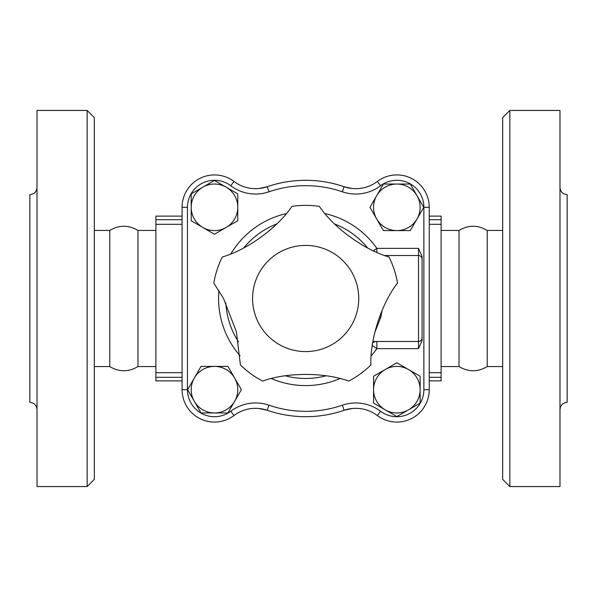 <?xml version="1.0" encoding="UTF-8"?>
<svg xmlns="http://www.w3.org/2000/svg" width="597" height="597" viewBox="0 0 597 597"><rect width="100%" height="100%" fill="white"/><g stroke="black" fill="none" stroke-linecap="round" stroke-linejoin="round"><path stroke-width="0.9" d="M109.781 230.442C119.184 224.86 128.579 224.86 137.974 230.442L137.974 366.558C128.579 372.14 119.184 372.14 109.781 366.558L109.781 230.442L94.326 230.442M87.162 298.5L87.162 110.445L37.014 110.445L37.014 486.555L87.162 486.555L87.162 298.5M87.162 110.445L94.326 117.609L94.326 479.391L87.162 486.555M37.014 409.542C36.589 405.191 34.201 402.803 29.85 402.378L29.85 194.622C34.201 194.197 36.589 191.809 37.014 187.458M509.838 486.555L559.986 486.555L559.986 110.445L509.838 110.445L509.838 486.555L502.674 479.391L502.674 117.609L509.838 110.445M459.026 298.5L459.026 366.558C468.421 372.14 477.824 372.14 487.219 366.558L487.219 230.442C477.824 224.86 468.421 224.86 459.026 230.442L459.026 298.5M559.986 409.542C560.411 405.191 562.799 402.803 567.15 402.378L567.15 194.622C562.799 194.197 560.411 191.809 559.986 187.458M372.924 341.484L418.497 341.484A3.582 3.582 0 0 0 422.079 337.902L422.079 259.098A3.582 3.582 0 0 0 418.497 255.516L418.497 341.484A3.582 3.582 0 0 0 422.079 337.902L422.079 340.641L418.497 348.648L418.497 341.484A3.582 3.582 0 0 0 422.079 337.902M422.079 256.359L422.079 259.098A3.582 3.582 0 0 0 418.497 255.516L418.497 248.352L422.079 256.359L422.079 340.641M384.767 255.516L418.497 255.516A3.582 3.582 0 0 1 422.079 259.098M372.692 342.842A7.164 7.112 90 0 1 376.864 341.484L376.864 348.648L418.497 348.648M374.782 332.439L380.774 317.313A7.164 3.067 13.6 0 0 379.408 317.111M380.774 317.313L382.162 310.164M372.304 345.432L376.864 348.648A87.087 87.087 0 0 1 371.222 355.834M418.497 248.352L376.864 248.352L373.371 250.815M182.085 224.308L155.884 224.308L155.884 372.692L182.085 372.692M429.243 372.692L441.116 372.692L441.116 224.308L429.243 224.308M397.512 283.09C381.662 303.231 369.916 339.178 370.909 364.954A93.132 93.132 0 0 1 348.708 381.087C324.649 372.237 286.836 372.177 262.62 381.087A93.132 93.132 0 0 1 240.419 364.954L236.375 331.738L223.524 298.5L213.816 283.09A93.132 93.132 0 0 1 222.3 256.979C246.904 250.053 277.687 227.726 291.94 206.383A93.132 93.132 0 0 1 319.388 206.383C333.581 227.644 364.327 250.024 389.028 256.979A93.132 93.132 0 0 1 397.512 283.09M252.576 298.5A53.088 53.088 0 0 0 332.208 344.476A53.088 53.088 0 0 0 332.208 252.524A53.088 53.088 0 0 0 252.576 298.5M237.763 220.763L226.121 227.479A23.283 23.283 0 0 0 237.763 207.316L237.763 220.763M226.121 187.152L237.763 193.876L237.763 207.316A23.283 23.283 0 0 0 202.838 187.152L214.48 180.436L226.121 187.152M214.48 234.203L202.838 227.479A23.283 23.283 0 0 0 226.121 227.479L214.48 234.203M191.197 207.316L191.197 193.876L202.838 187.152A23.283 23.283 0 0 0 202.838 227.479L191.197 220.763L191.197 207.316M383.401 230.599L376.685 218.957A23.283 23.283 0 0 0 396.848 230.599L383.401 230.599M417.012 218.957L410.288 230.599L396.848 230.599A23.283 23.283 0 0 0 417.012 195.674L423.728 207.316L417.012 218.957M369.961 207.316L376.685 195.674A23.283 23.283 0 0 0 376.685 218.957L369.961 207.316M396.848 184.033L410.288 184.033L417.012 195.674A23.283 23.283 0 0 0 376.685 195.674L383.401 184.033L396.848 184.033M373.565 376.237L385.207 369.521A23.283 23.283 0 0 0 373.565 389.684L373.565 376.237M385.207 409.848L373.565 403.124L373.565 389.684A23.283 23.283 0 0 0 408.49 409.848L396.848 416.564L385.207 409.848M396.848 362.797L408.49 369.521A23.283 23.283 0 0 0 385.207 369.521L396.848 362.797M420.131 389.684L420.131 403.124L408.49 409.848A23.283 23.283 0 0 0 408.49 369.521L420.131 376.237L420.131 389.684M227.927 366.401L234.643 378.043A23.283 23.283 0 0 0 214.48 366.401L227.927 366.401M194.316 378.043L201.04 366.401L214.48 366.401A23.283 23.283 0 0 0 194.316 401.326L187.6 389.684L194.316 378.043M241.367 389.684L234.643 401.326A23.283 23.283 0 0 0 234.643 378.043L241.367 389.684M214.48 412.967L201.04 412.967L194.316 401.326A23.283 23.283 0 0 0 234.643 401.326L227.927 412.967L214.48 412.967M377.341 181.451A32.395 32.395 0 0 1 429.243 207.316A32.395 32.395 0 0 0 377.341 181.451A35.82 35.82 0 0 1 344.118 186.727A118.206 118.206 0 0 0 267.21 186.727A35.82 35.82 0 0 1 233.987 181.451A32.395 32.395 0 0 0 182.085 207.316L182.085 389.684A32.395 32.395 0 0 0 233.987 415.549A35.82 35.82 0 0 1 267.21 410.273A118.206 118.206 0 0 0 344.118 410.273A35.82 35.82 0 0 1 377.341 415.549A32.395 32.395 0 0 0 429.243 389.684L429.243 207.316A32.395 32.395 0 0 0 377.341 181.451L380.573 185.742A27.022 27.022 0 0 1 423.87 207.316L423.87 389.684A27.022 27.022 0 0 1 380.573 411.258A41.193 41.193 0 0 0 342.372 405.191A112.833 112.833 0 0 1 268.956 405.191A41.193 41.193 0 0 0 230.755 411.258A27.022 27.022 0 0 1 187.458 389.684L187.458 207.316A27.022 27.022 0 0 1 230.755 185.742A41.193 41.193 0 0 0 268.956 191.809A112.833 112.833 0 0 1 342.372 191.809A41.193 41.193 0 0 0 380.573 185.742M155.884 372.692L155.884 380.886L182.085 380.886M182.085 216.114L155.884 216.114L155.884 224.308M441.116 224.308L441.116 216.114L429.243 216.114M429.243 380.886L441.116 380.886L441.116 372.692M352.26 408.497L344.118 410.273A35.82 35.82 0 0 1 377.341 415.549A32.395 32.395 0 0 0 429.243 389.684L423.87 389.684M187.458 389.684L182.085 389.684A32.395 32.395 0 0 0 233.987 415.549A35.82 35.82 0 0 1 267.21 410.273L259.068 408.497A35.82 35.82 0 0 0 233.987 415.549A35.82 35.82 0 0 1 267.21 410.273L268.956 405.191M259.068 188.503L267.21 186.727A35.82 35.82 0 0 1 233.987 181.451A32.395 32.395 0 0 0 182.085 207.316L187.458 207.316M268.956 191.809L267.21 186.727A118.206 118.206 0 0 1 344.118 186.727L352.26 188.503M324.999 213.584A87.087 87.087 0 0 1 376.864 248.352L376.864 252.382M326.111 375.797A79.961 79.961 0 0 1 285.209 375.797M238.464 341.835A79.961 79.961 0 0 1 225.83 302.94M243.688 247.979A79.961 79.961 0 0 1 276.769 223.942M334.559 223.942A79.961 79.961 0 0 1 367.648 247.986M286.329 213.584A87.087 87.087 0 0 0 230.882 253.867M218.927 290.649A87.087 87.087 0 0 0 240.106 355.834M271.396 378.565A87.087 87.087 0 0 0 339.932 378.565M423.87 207.316L429.243 207.316M344.118 186.727L342.372 191.809M380.573 411.258L377.341 415.549M233.987 181.451L230.755 185.742M342.372 405.191L344.118 410.273M230.755 411.258L233.987 415.549M155.884 219.696L182.085 219.696M182.085 377.304L155.884 377.304M429.243 219.696L441.116 219.696M441.116 377.304L429.243 377.304M109.781 366.558L94.326 366.558M502.674 230.442L487.219 230.442M502.674 366.558L487.219 366.558M137.974 366.558L155.884 366.558M137.974 230.442L155.884 230.442M441.116 366.558L459.026 366.558M441.116 230.442L459.026 230.442"/></g></svg>
